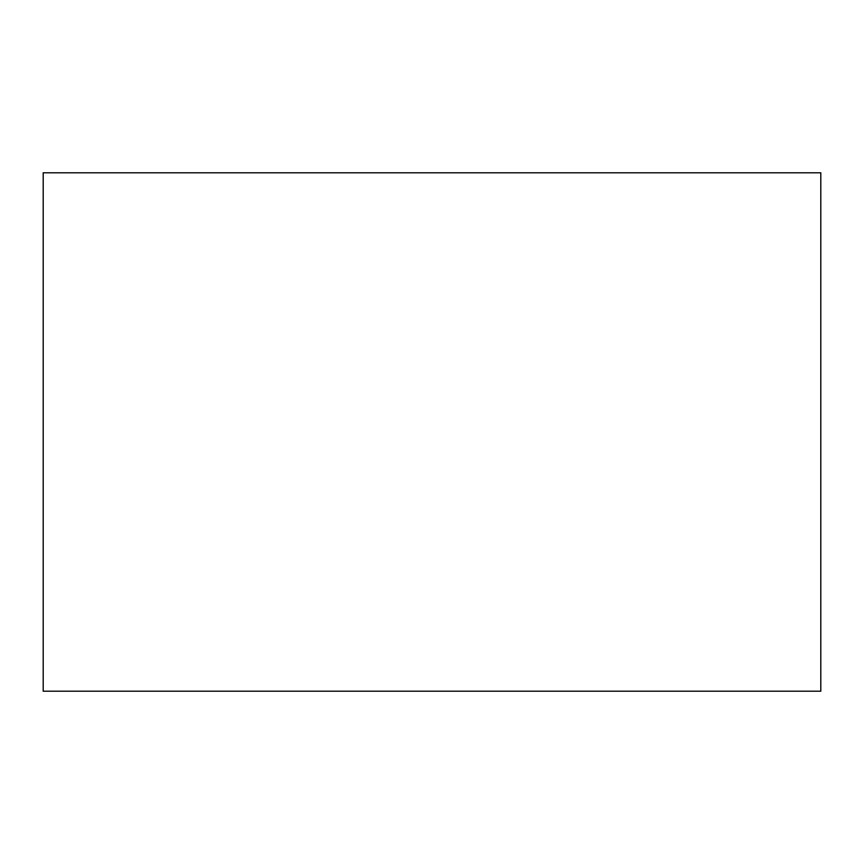 <?xml version="1.0" encoding="UTF-8"?>
<svg xmlns="http://www.w3.org/2000/svg" width="864" height="864" viewBox="0 0 864 864"><rect width="100%" height="100%" fill="white"/><g stroke="black" fill="none" stroke-linecap="round" stroke-linejoin="round"><path stroke-width="1.3" d="M820.8 691.2L820.8 172.8L820.8 691.2L43.2 691.2L43.2 172.8L820.8 172.8L43.2 172.8L43.2 691.2L820.8 691.2"/></g></svg>
